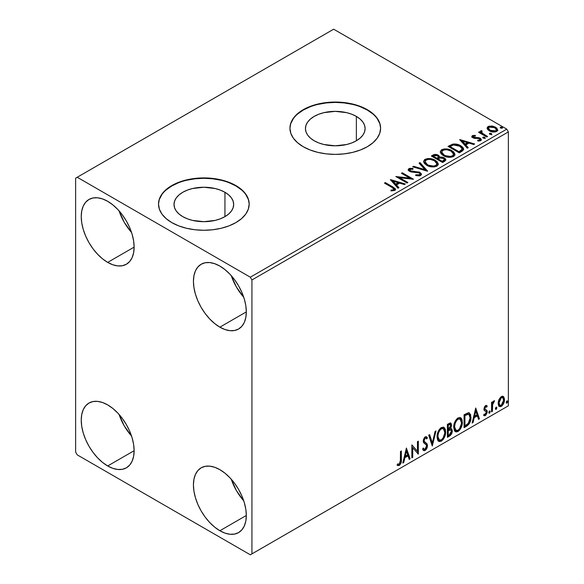 <?xml version="1.0" encoding="UTF-8"?>
<svg xmlns="http://www.w3.org/2000/svg" width="584" height="584" viewBox="0 0 584 584"><rect width="100%" height="100%" fill="white"/><g stroke="black" fill="none" stroke-linecap="round" stroke-linejoin="round"><path stroke-width="0.88" d="M356.364 116.406L356.364 140.759L351.845 142.905L346.692 144.496L335.274 145.803L323.857 144.496L318.703 142.905L314.185 140.759A29.828 17.221 180 0 1 305.447 128.582A29.828 17.221 180 0 1 323.857 112.668A29.828 17.221 180 0 1 356.364 116.406L360.08 119.012L362.832 121.99L364.533 125.224L365.102 128.582L364.533 131.94L362.832 135.174L360.08 138.153L356.364 140.759L356.364 116.406A29.828 17.221 180 0 1 365.102 128.582A29.828 17.221 180 0 1 346.692 144.496A29.828 17.221 180 0 1 314.185 140.759L310.469 138.153L307.717 135.174L306.016 131.94L305.447 128.582L306.016 125.224L307.717 121.99L310.469 119.012L314.185 116.406L318.703 114.26L323.857 112.668L335.274 111.362L346.692 112.668L351.845 114.26L356.364 116.406M224.942 192.282L224.942 216.635L220.423 218.781L215.262 220.372L203.845 221.679L192.435 220.372L187.274 218.781L182.755 216.635A29.828 17.221 180 0 1 174.017 204.458A29.828 17.221 180 0 1 192.435 188.552A29.828 17.221 180 0 1 224.942 192.282L228.651 194.895L231.41 197.867L233.104 201.1L233.68 204.458L233.104 207.824L231.41 211.05L228.651 214.029L224.942 216.635L224.942 192.282A29.828 17.221 180 0 1 233.68 204.458A29.828 17.221 180 0 1 215.262 220.372A29.828 17.221 180 0 1 182.755 216.635L179.047 214.029L176.288 211.05L174.594 207.824L174.017 204.458L174.594 201.1L176.288 197.867L179.047 194.895L182.755 192.282L187.274 190.143L192.435 188.552L203.845 187.238L215.262 188.552L220.423 190.143L224.942 192.282M249.178 204.276A45.333 26.171 0 0 0 235.907 185.953L235.907 185.581A45.333 26.171 180 0 1 249.178 204.093A45.333 26.171 180 0 1 221.197 228.271A45.333 26.171 180 0 1 171.791 222.599L178.66 225.855L186.5 228.271L195.005 229.76L203.845 230.264L212.693 229.76L221.197 228.271L229.03 225.855L235.907 222.599L241.542 218.628L245.733 214.109L248.309 209.196L249.178 204.093L248.309 198.983L245.733 194.078L241.542 189.552L235.907 185.581L229.03 182.325L221.197 179.908L212.693 178.419L203.845 177.916L195.005 178.419L186.5 179.908L178.66 182.325L171.791 185.581L166.155 189.552L161.965 194.078L159.388 198.983L158.512 204.093L159.388 209.196L161.965 214.109L166.155 218.628L171.791 222.599A45.333 26.171 180 0 1 158.512 204.093A45.333 26.171 180 0 1 186.5 179.908A45.333 26.171 180 0 1 235.907 185.581L235.907 185.953A45.333 26.171 0 0 0 186.646 180.244A45.333 26.171 0 0 0 158.519 204.276M380.607 128.4A45.333 26.171 0 0 0 367.329 110.077L367.329 109.704A45.333 26.171 180 0 1 380.607 128.21A45.333 26.171 180 0 1 352.619 152.395A45.333 26.171 180 0 1 303.22 146.715L310.089 149.971L317.93 152.395L326.434 153.884L335.274 154.388L344.122 153.884L352.619 152.395L360.459 149.971L367.329 146.715L372.964 142.751L377.154 138.225L379.739 133.32L380.607 128.21L379.739 123.107L377.154 118.194L372.964 113.668L367.329 109.704L360.459 106.449L352.619 104.032L344.122 102.543L335.274 102.039L326.434 102.543L317.93 104.032L310.089 106.449L303.22 109.704L297.584 113.668L293.394 118.194L290.81 123.107L289.941 128.21L290.81 133.32L293.394 138.225L297.584 142.751L303.22 146.715A45.333 26.171 180 0 1 289.941 128.21A45.333 26.171 180 0 1 317.93 104.032A45.333 26.171 180 0 1 367.329 109.704L367.329 110.077A45.333 26.171 0 0 0 318.076 104.368A45.333 26.171 0 0 0 289.941 128.4M231.271 479.23A37.398 21.593 -120 0 0 243.74 500.824L236.44 490.64L231.271 479.23M219.876 530.739A37.398 21.593 60 0 1 195.443 497.787A37.398 21.593 60 0 1 201.173 467.813A37.398 21.593 60 0 1 219.876 469.667L225.037 473.23L229.994 477.836L234.571 483.296L238.579 489.407L241.864 495.933L244.309 502.627L245.813 509.219L246.324 515.475L219.876 530.739L214.715 527.177L209.758 522.571L205.181 517.11L201.173 511L197.888 504.474L195.443 497.787L193.939 491.188L193.428 484.939L193.939 479.274L195.443 474.412L197.888 470.543L201.173 467.813L205.181 466.331L209.758 466.149L214.715 467.273L219.876 469.667A37.398 21.593 60 0 1 244.309 502.627A37.398 21.593 60 0 1 238.579 532.593L234.571 534.075L229.994 534.258L225.037 533.134L219.876 530.739L246.324 515.475L245.813 521.14L244.309 525.994L241.864 529.863L238.579 532.593A37.398 21.593 60 0 1 219.876 530.739M119.078 210.875A37.398 21.593 -120 0 0 131.546 232.468L124.246 222.292L119.078 210.875M107.682 262.391A37.398 21.593 60 0 1 83.249 229.432A37.398 21.593 60 0 1 88.98 199.465A37.398 21.593 60 0 1 107.682 201.312L112.843 204.882L117.8 209.481L122.377 214.941L126.385 221.051L129.67 227.577L132.115 234.272L133.619 240.871L134.13 247.12L107.682 262.391L102.521 258.822L97.564 254.222L92.987 248.762L88.98 242.645L85.695 236.118L83.249 229.432L81.745 222.832L81.234 216.584L81.745 210.919L83.249 206.057L85.695 202.188L88.98 199.465L92.987 197.976L97.564 197.793L102.521 198.925L107.682 201.312A37.398 21.593 60 0 1 132.115 234.272A37.398 21.593 60 0 1 126.385 264.238L122.377 265.727L117.8 265.91L112.843 264.778L107.682 262.391L134.13 247.12L133.619 252.784L132.115 257.646L129.67 261.508L126.385 264.238A37.398 21.593 60 0 1 107.682 262.391M231.271 275.648A37.398 21.593 -120 0 0 243.74 297.241L236.44 287.065L231.271 275.648M219.876 327.164A37.398 21.593 60 0 1 195.443 294.205A37.398 21.593 60 0 1 201.173 264.238A37.398 21.593 60 0 1 219.876 266.085L225.037 269.655L229.994 274.254L234.571 279.714L238.579 285.832L241.864 292.358L244.309 299.044L245.813 305.644L246.324 311.892L219.876 327.164L214.715 323.594L209.758 318.995L205.181 313.535L201.173 307.425L197.888 300.899L195.443 294.205L193.939 287.605L193.428 281.357L193.939 275.692L195.443 270.83L197.888 266.968L201.173 264.238L205.181 262.749L209.758 262.566L214.715 263.698L219.876 266.085A37.398 21.593 60 0 1 244.309 299.044A37.398 21.593 60 0 1 238.579 329.011L234.571 330.5L229.994 330.683L225.037 329.551L219.876 327.164L246.324 311.892L245.813 317.557L244.309 322.419L241.864 326.288L238.579 329.011A37.398 21.593 60 0 1 219.876 327.164M119.078 414.457A37.398 21.593 -120 0 0 131.546 436.051L124.246 425.867L119.078 414.457M107.682 465.966A37.398 21.593 60 0 1 83.249 433.007A37.398 21.593 60 0 1 88.98 403.04A37.398 21.593 60 0 1 107.682 404.894L112.843 408.457L117.8 413.063L122.377 418.524L126.385 424.634L129.67 431.16L132.115 437.847L133.619 444.446L134.13 450.695L107.682 465.966L102.521 462.404L97.564 457.798L92.987 452.337L88.98 446.227L85.695 439.701L83.249 433.007L81.745 426.415L81.234 420.159L81.745 414.501L83.249 409.639L85.695 405.771L88.98 403.04L92.987 401.558L97.564 401.376L102.521 402.5L107.682 404.894A37.398 21.593 60 0 1 132.115 437.847A37.398 21.593 60 0 1 126.385 467.82L122.377 469.302L117.8 469.485L112.843 468.361L107.682 465.966L134.13 450.702L133.619 456.359L132.115 461.221L129.67 465.09L126.385 467.82A37.398 21.593 60 0 1 107.682 465.966M75.628 178.178L75.628 452.089L77.227 454.863L250.332 554.8L508.372 405.822L251.93 553.873L251.93 279.97L508.372 131.911L508.372 405.822L508.372 131.911L506.773 129.137L250.332 277.196L77.227 177.259L333.668 29.2L506.773 129.137L333.668 29.2L75.628 178.178L75.628 452.089L77.227 454.863L250.332 554.8L251.93 553.873L251.93 279.97L250.332 277.196L77.227 177.259L75.628 178.178M502.861 396.251L503.649 396.77L501.327 396.551L498.999 399.463L498.203 402.398L498.342 404.873L499.276 406.42L500.605 406.661L502.05 405.822L504.306 401.427L504.445 398.792L503.649 396.77L502.663 396.207L501.327 396.551L498.999 399.463L498.159 403.303L499.444 406.53L501.327 406.354C503.459 404.559 504.51 402.325 504.488 399.653L503.196 396.39M491.546 411.837L492.407 411.333L492.677 404.106L494.414 400.741L493.4 401.281L492.407 403.259L492.407 401.872L491.546 402.369L491.546 411.837L492.407 411.333L492.538 404.829L494.568 400.785L493.911 400.836L492.407 403.259L492.407 401.872L491.546 402.369L491.546 411.837M485.976 406.661L484.976 406.413L486.72 407.143L487.231 406.041L486.428 405.515L487.231 406.041L485.559 405.654L484.844 406.289L483.917 409.085L484.399 410.647L486.158 411.516L486.304 412.873L485.311 414.436L484.129 414.122L483.632 415.282L484.618 415.786L485.618 415.406L487.129 412.764L486.946 410.457L485.165 409.464L484.786 408.537L485.428 406.924L486.72 407.143L487.231 406.041L485.559 405.654L483.917 409.085L484.194 410.384L486.158 411.516L486.363 412.304L485.311 414.436L484.129 414.122L483.632 415.282L484.005 415.633M466.674 426.189L469.419 423.561L470.865 419.166L470.602 414.596L468.784 412.706L464.068 414.742L464.068 427.692L466.674 426.189L466.039 425.824L464.068 426.955L466.039 425.824L466.674 426.189C469.667 423.991 471.106 421.057 470.974 417.392L469.405 412.917L468.441 412.684L464.068 414.742L464.068 427.692L466.674 426.189M447.388 437.328L450.753 435.102L451.914 432.985L452.279 430.824L451.848 429.079L450.505 428.539L451.498 425.984L451.213 423.553L450.045 422.999L447.388 424.371L447.388 437.328L449.629 436.036C451.381 434.708 452.264 432.97 452.279 430.824L451.454 428.707L450.505 428.539L451.556 425.174L450.782 423.093L447.388 424.371L447.388 437.328M432.284 446.045L436.022 430.934L435.08 431.474L432.357 442.876L429.627 434.627L428.685 435.168L432.284 446.045L436.022 430.934L435.08 431.474L432.357 442.876L429.627 434.627L428.685 435.168L432.284 446.045M412.72 457.345L412.72 447.702L418.334 454.104L418.334 441.146L417.465 441.65L417.465 451.308L411.859 444.884L411.859 457.841L412.72 457.345L411.859 457.097L412.72 457.345L412.72 447.702L418.334 454.104L418.334 441.146L417.465 441.65L417.465 451.308L411.859 444.884L411.859 457.841L412.72 457.345M397.186 465.149L399.303 465.419L398.668 465.046L400.354 462.813L400.719 459.323C401.062 461.477 400.376 463.389 398.668 465.046L399.303 465.419C401.018 463.754 401.704 461.849 401.354 459.696L400.719 459.323L400.719 451.315L400.719 459.323L401.354 459.696L401.354 450.95L400.493 451.447L400.339 462.426L399.295 464.097L397.624 463.9L397.186 465.149L398.106 465.638L399.617 465.214L401.201 462.382L401.354 450.95L400.493 451.447L400.493 460.068L399.295 464.097L397.624 463.9L397.186 465.149L397.616 465.441M406.391 448.037L402.799 463.076L403.734 462.528L404.887 457.71L408.041 455.892L409.194 459.382L410.129 458.834L406.391 448.037L402.799 463.076L403.734 462.528L404.887 457.71L408.041 455.892L409.194 459.382L410.129 458.834L406.391 448.037M425.991 438.117L424.575 437.803L425.991 438.117L426.721 438.964L427.393 437.774L426.495 436.759L425.225 436.832L423.217 441.015L423.663 442.73L426.393 444.986L426.67 446.096L425.101 449.198L424.218 449.227L423.349 448.052L422.648 449.111L423.714 450.592L425.167 450.49L426.597 448.95L427.393 446.913L427.218 444.037L424.495 441.716L424.086 440.46L424.962 438.35L425.955 438.095L426.721 438.964L427.393 437.774L425.962 436.613L424.707 437.226L423.334 439.905L423.327 441.971L426.247 444.782L426.641 446.563L426.043 448.235L424.933 449.279L423.991 449.052L423.349 448.052L422.648 449.111L423.144 450.045L423.874 450.673L425.167 450.49L423.407 450.352M437.029 436.89L437.599 439.964L439.453 441.592L441.358 441.139L443.263 439.372L444.636 436.883L445.607 433.036L445.424 429.649L444.621 427.962L443.219 427.086L440.789 427.897L438.942 430.028L437.533 433.335L437.029 436.89L438.803 441.351L441.358 441.139C444.278 438.613 445.716 435.511 445.658 431.839L443.891 427.327L441.292 427.561C438.387 430.116 436.963 433.226 437.029 436.89M453.717 427.254L454.286 430.328L456.141 431.956L458.046 431.51L459.951 429.736L461.316 427.254L462.287 423.407L462.105 420.02L461.309 418.326L459.907 417.458L457.469 418.261L455.629 420.4L454.213 423.699L453.717 427.254L455.491 431.715L458.046 431.51C460.966 428.977 462.397 425.875 462.346 422.21L460.579 417.699L457.973 417.925C455.075 420.487 453.651 423.597 453.717 427.254M475.719 408.012L472.127 423.042L473.062 422.502L474.215 417.684L477.369 415.866L478.522 419.356L479.464 418.808L475.719 408.012L472.127 423.042L473.062 422.502L474.215 417.684L477.369 415.866L478.522 419.356L479.464 418.808L475.719 408.012M488.808 412.501L489.217 413.238L489.837 412.881L490.071 411.056L489.37 411.121L488.852 412.1L489.531 413.165L490.246 411.669L489.531 411.005L488.808 412.501M495.429 408.676L495.838 409.421L496.458 409.063L496.692 407.238L495.984 407.304L495.466 408.282L496.144 409.34L496.867 407.851L496.144 407.187L495.429 408.676M506.219 402.449L506.627 403.194L507.248 402.836L507.474 401.004L506.773 401.077L506.255 402.055L506.934 403.113L507.657 401.617L506.934 400.952L506.219 402.449M487.202 128.662L487.954 129.838L490.049 131.225L494.882 132.013L496.663 131.436L497.663 130.407L496.867 128.115L492.896 126.144L488.961 126.188L487.574 126.991L487.1 128.093L489.275 130.831C491.582 132.188 494.042 132.385 496.663 131.436L497.758 129.903L495.604 127.173L491.852 125.976L488.173 126.538L487.202 128.662L487.1 128.086M486.735 136.999L487.596 136.503L481.749 132.809L481.333 131.911L482.158 131.349L481.698 130.604L480.376 131.188L480.61 132.466L479.398 131.772L478.537 132.269L486.735 136.999L487.596 136.503L482.165 133.21L481.698 130.604L480.282 131.561L480.61 132.466L479.398 131.772L478.537 132.269L486.735 136.999M473.471 136.926L473.741 138.05L473.471 136.189L475.442 136.05L475.245 135.349L475.245 136.028L475.245 135.349L472.237 135.751L471.828 136.517L472.259 137.35L474.456 138.401L478.391 138.401L479.771 139.036L479.639 140.102L477.595 140.291L477.858 141.014L480.121 140.89L481.318 140.043L480.909 138.744L479.479 137.868L473.566 137.189L473.31 136.313L475.442 136.05L475.245 135.349L472.551 135.568L472.412 136.379L473.887 136.043M461.871 151.358L463.638 149.657L463.346 148.066L461.637 146.321L458.287 144.613L452.819 144.095L448.045 146.387L459.265 152.862L461.871 151.358L463.696 149.197L460.696 145.723C458.528 144.314 455.9 143.773 452.819 144.095L448.045 146.387L459.265 152.862L461.871 151.358M435.649 155.147L432.941 155.84C434.737 154.906 436.525 154.942 438.307 155.957L438.307 155.22C436.525 154.205 434.737 154.169 432.941 155.103L432.941 155.84L431.999 156.388L432.941 155.84L432.941 155.103L431.357 156.023L442.577 162.498L445.796 160.184L445.607 159.016L444.285 157.833L442.132 157.089L439.642 157.198L438.927 155.636L436.387 154.505L434.153 154.563L431.357 156.023L442.577 162.498L444.818 161.199L445.855 159.826L444.285 157.833L439.679 156.913M427.473 171.214L419.998 162.578L419.056 163.126L424.838 169.608L413.596 166.272L412.662 166.812L427.619 171.134L419.998 162.578L419.056 163.126L424.838 169.608L413.596 166.272L412.662 166.812L427.473 171.214M407.909 182.507L399.565 177.689L413.523 179.273L402.303 172.791L401.442 173.295L409.807 178.12L395.828 176.529L407.048 183.011L407.909 182.507L399.565 177.689L413.523 179.273L402.303 172.791L401.442 173.295L409.807 178.12L395.828 176.529L407.048 183.011L407.909 182.507M391.93 187.398L393.988 189.311L393.287 189.909L390.944 190.15L391.368 190.895L394.937 190.326L395.543 189.523L395.171 188.53L385.331 182.595L384.469 183.091L391.93 187.398C393.565 188.041 394.134 188.829 393.623 189.763L390.944 190.15L391.368 190.895L394.784 190.421L395.55 189.391L392.908 186.968L385.331 182.595L384.469 183.091L391.93 187.398M390.368 179.69L397.989 188.238L398.93 187.698L396.485 184.96L399.639 183.135L404.384 184.551L405.325 184.004L390.506 179.602L397.989 188.238L398.93 187.698L396.485 184.96L399.639 183.135L404.384 184.551L405.325 184.004L390.368 179.69M420.648 175.492L421.385 173.879L419.421 172.09L411.771 171.265L409.902 170.462L410.048 169.316L412.99 169.28L412.976 168.491L409.815 168.323L408.289 169.294L408.734 170.725L410.516 171.762L419.1 172.857L419.984 173.835L419.597 174.755L415.808 174.798L415.669 175.528L419.524 175.886L420.648 175.492L421.458 174.324L419.976 172.368L410.34 170.791L410.048 169.316L412.99 169.28L412.976 168.491L408.909 168.645L408.201 169.696L409.523 171.316L411.676 172.046L419.1 172.857L420.013 174.025L419.436 174.864L415.808 174.798L415.669 175.528L420.648 175.492M426.663 165.265L430.174 166.637L434.365 166.915L437.306 165.834L438.255 163.885L437.007 161.542L434.167 159.695L430.32 158.614L427.459 158.578L424.729 159.527L423.59 161.286L424.334 163.345L426.663 165.265C429.817 167.133 433.204 167.425 436.839 166.141L438.263 164.075L435.241 160.25C432.058 158.352 428.634 158.06 424.977 159.374L423.582 161.461L426.663 165.265M443.344 155.636L446.862 157.008L451.052 157.286L453.994 156.198L454.943 154.256L453.688 151.913L450.848 150.066L447.001 148.978L444.147 148.949L441.416 149.891L440.278 151.65L441.022 153.709L443.344 155.636C446.497 157.498 449.892 157.79 453.52 156.512L454.951 154.439L451.921 150.621C448.738 148.716 445.322 148.424 441.657 149.738L440.27 151.825L443.344 155.636M459.696 139.664L467.317 148.212L468.259 147.672L465.813 144.927L468.967 143.109L473.712 144.518L474.653 143.978L459.834 139.576L467.317 148.212L468.259 147.672L465.813 144.927L468.967 143.109L473.712 144.518L474.653 143.978L459.696 139.664M482.953 137.941L482.997 137.167L483.209 138.123L484.866 138.247L485.027 137.627L484.289 137.13L483.18 137.087L482.771 137.663L483.209 138.123L485.107 137.89L485.107 138.627M489.567 134.116L489.611 133.349L489.83 134.305L491.48 134.429L491.64 133.802L490.903 133.313L489.793 133.269L489.385 133.845L489.83 134.305L491.728 134.072L491.728 134.809M502.269 128.203L502.058 127.246L502.058 127.984L500.4 127.859L502.058 127.984L502.058 127.246L500.4 127.122L500.327 127.911L500.4 127.122L500.612 128.078L502.182 128.246L502.488 127.706L501.882 127.159L500.262 127.224L500.612 128.078L502.517 127.852M496.378 130.152L495.655 131.597L495.655 130.86L490.144 130.334L488.494 128.553L489.18 127.122L494.75 127.677L496.422 129.721L495.655 131.597L492.772 131.969L489.626 130.743L488.487 128.648M379.739 123.48L377.154 118.567M372.964 114.041L367.329 110.077L360.459 106.821M352.619 104.405L344.122 102.915L335.274 102.412L326.434 102.915L317.93 104.405M310.089 106.821L303.22 110.077L297.584 114.041M293.394 118.567L290.81 123.48M248.309 199.356L245.733 194.443M241.542 189.917L235.907 185.953L229.03 182.697M221.197 180.281L212.693 178.792L203.845 178.288L195.005 178.792L186.5 180.281M178.66 182.697L171.791 185.953L166.155 189.917M161.965 194.443L159.388 199.356M395.536 189.968L393.441 188.019L385.111 183.464L385.331 182.595L385.331 183.332L392.908 187.705L392.908 186.968L392.908 187.705L395.477 189.749M393.996 189.851L393.287 190.647L390.944 190.888L392.901 190.734L392.901 189.997L392.901 190.734L393.623 190.501L393.623 189.763L393.623 190.501L394.003 189.931L394.003 189.187L393.623 189.763M391.112 180.522L404.478 184.493L391.112 180.522M396.485 185.697L396.485 184.96L396.485 185.697L398.492 187.953L396.485 185.697M393.141 181.952L395.704 184.821L398.113 183.427L398.113 182.683L398.113 183.427L395.704 184.821L395.704 184.077L395.704 184.821L393.141 181.952L393.141 181.208L398.113 182.683L395.704 184.077L393.141 181.208L393.141 181.952M397.178 177.31L409.807 178.865L409.807 178.12L409.807 178.865L397.178 177.31M402.084 173.66L402.303 172.791L402.303 173.536L412.194 179.244L402.084 173.66M399.565 178.434L399.565 177.689L399.565 178.434L407.274 182.88L399.565 178.434M420.005 174.85L418.589 175.85L415.801 175.565L415.808 174.798L415.808 175.536L419.436 175.602L420.013 174.025M408.274 170.061L408.909 168.645L408.909 169.389L412.976 169.236L412.976 168.491L412.976 169.28L409.815 169.068L408.201 170.404M409.632 170.637L410.048 169.316M410.048 170.061L410.34 171.528L410.34 170.791L410.34 171.528L412.311 172.068L412.311 171.324L412.311 172.068L414.494 172.097L414.494 171.36L414.494 172.097L419.976 173.112L419.976 172.368L419.976 173.112L421.407 174.667M421.385 174.616L420.48 173.433L418.794 172.594L411.245 171.9L409.902 171.207L409.683 170.411M413.509 167.068L413.596 166.272L413.596 167.017L424.838 170.353L424.838 169.608L424.838 170.353L413.509 167.068M419.494 163.615L419.998 162.578L419.998 163.323L426.875 171.039L419.998 163.323L419.494 163.615M423.619 161.841L424.977 159.374L424.977 160.111C428.634 158.797 432.058 159.089 435.241 160.994L435.241 160.25L435.241 160.994L438.234 164.433M426.13 159.607L424.137 160.775L423.59 162.023M438.255 164.63L437.007 162.286L434.167 160.439L430.32 159.352L426.897 159.41M436.679 163.754L436.788 164.133M436.825 164.608L436.343 165.703L434.744 166.63L430.328 166.608L426.751 165.009L425.575 163.87L425.057 162.315M425.057 161.71L425.057 162.447L427.517 165.506L427.517 164.768L427.517 165.506C430.028 167.002 432.744 167.243 435.657 166.236L435.657 165.498C432.744 166.506 430.028 166.265 427.517 164.768L425.057 161.71L426.167 160.016C429.109 159.001 431.846 159.242 434.372 160.746L436.832 163.739L435.657 166.236L436.832 163.739M439.642 157.198L438.307 155.22L439.642 157.943L439.642 157.198L439.642 157.943L444.285 158.578L444.285 157.833L444.285 158.578L445.796 160.184L443.292 158.118L439.642 157.943M445.607 159.76L445.278 159.322M440.869 157.76L440.248 157.826M439.642 157.388L438.635 156.162L436.379 155.242M444.395 160.315L442.292 162.075L438.117 159.666L438.117 158.928L440.059 157.957L443.417 158.33L444.395 159.585L443.278 160.768L443.278 161.505L444.395 160.323L444.395 159.585L442.292 161.337L442.292 162.075L443.278 161.505L443.278 160.768L442.292 161.337L438.117 158.928L438.117 159.666L442.292 162.075L442.292 161.337L438.117 158.928L440.059 157.957L441.84 157.819L443.621 158.461L444.395 159.571M444.052 160.972L443.687 161.25M438.431 157.622L436.971 159.001L433.372 156.928L433.372 156.183L434.27 155.672L437.467 155.724L438.438 156.928L437.409 158.746L438.438 156.928M437.409 158.008L436.971 159.001L437.409 158.008L436.971 158.264L433.372 156.183L433.372 156.928L436.971 159.001L436.971 158.264L433.372 156.183L435.423 155.264L437.124 155.548L438.431 156.884L437.409 158.008M440.299 152.205L441.657 149.738L441.657 150.482C445.322 149.168 448.738 149.46 451.921 151.358L451.921 150.621L451.921 151.358L454.921 154.804M442.818 149.971L440.825 151.147L440.278 152.395M454.943 154.994L453.688 152.65L450.848 150.803L447.001 149.723L443.577 149.781M453.359 154.125L453.476 154.497M453.505 154.972L453.023 156.067L451.432 156.994L447.008 156.979L443.439 155.38L442.256 154.242L441.745 152.687M441.738 152.074L441.738 152.811L444.205 155.87L444.205 155.132L444.205 155.87C446.716 157.373 449.432 157.614 452.344 156.6L452.344 155.862C449.432 156.87 446.716 156.629 444.205 155.132L441.738 152.074L442.847 150.38C445.796 149.365 448.534 149.613 451.06 151.117L453.512 154.103L452.344 156.6L453.512 154.103M463.346 148.803L460.301 146.241L456.075 144.803L452.593 144.89L448.687 146.759L449.746 146.146L449.746 145.409L449.746 146.146L452.819 144.839L452.819 144.095L452.819 144.839C455.9 144.518 458.528 145.058 460.696 146.46L460.696 145.723L460.696 146.46L463.659 149.57M462.17 149.599L460.477 151.563M459.9 151.906L459.9 151.168L458.973 151.701L458.973 152.439L459.9 151.906L461.922 150.409L461.922 149.665L458.973 152.439L450.06 147.292L458.973 152.439L458.973 151.701L450.06 146.555L450.06 147.292L450.06 146.555L453.418 144.971L459.834 146.219L462.17 148.891L461.922 150.409L462.17 148.891M460.44 140.496L473.806 144.467L460.44 140.496M465.813 145.672L465.813 144.927L465.813 145.672L467.82 147.92L465.813 145.672M462.47 141.919L465.032 144.796L467.448 143.401L467.448 142.657L467.448 143.401L465.032 144.796L465.032 144.051L465.032 144.796L462.47 141.919L462.47 141.182L467.448 142.657L465.032 144.051L462.47 141.182L462.47 141.919M473.201 137.328L473.471 136.189M474.697 137.62L473.741 137.306L473.741 138.05L474.697 138.357L474.697 137.62L474.697 138.357L476.398 138.35L476.398 137.605L474.697 137.62M478.646 137.642L476.398 137.605L476.398 138.35L478.646 138.379L478.646 137.642L478.646 138.379L480.194 138.948L480.194 138.211L478.646 137.642M478.719 141.08L479.639 140.846L479.639 140.102L477.595 140.291L477.858 141.014L480.741 140.627L481.384 139.722L480.194 138.211L480.194 138.948L481.304 140.072M471.909 136.86L472.412 135.641L471.821 136.474L472.923 137.831L479.376 138.729L479.639 140.846L480.011 139.576L479.639 140.102M474.507 136.043L472.704 136.247L471.887 136.904M479.982 140.138L479.749 140.773L478.668 141.08M481.325 140.116L479.077 138.481L474.179 138.24L473.31 137.05M482.997 137.167L482.997 137.912L484.647 138.036L484.647 137.291L482.749 137.525M484.866 138.247L484.647 137.291L484.91 138.218M484.932 138.247L482.924 137.963M484.289 137.868L483.851 137.78M479.179 132.641L479.398 131.772L479.398 132.51L480.61 133.21L480.61 132.466L480.61 133.21L479.179 132.641M480.362 131.969L480.756 130.823L480.756 131.561L481.698 131.342L481.698 130.604L481.749 131.429L480.296 132.145M481.325 132.714L481.625 131.488M481.625 132.225L482.165 133.955L482.165 133.21L482.165 133.955L484.844 135.656L484.844 134.911L484.844 135.656L486.954 136.875L482.311 134.072L481.333 132.656M489.611 133.349L489.611 134.086L491.268 134.21L491.268 133.473L489.363 133.707M491.48 134.429L491.268 133.473L491.524 134.4M491.546 134.422L489.538 134.137M490.903 134.05L490.472 133.962M488.969 126.925L487.144 128.451L488.173 126.538L488.173 127.275L491.852 126.713L491.852 125.976L491.852 126.713L495.604 127.918L495.604 127.173L495.604 127.918L497.707 130.261L496.867 128.852L494.787 127.502L489.772 126.735M488.45 128.21L489.326 127.042L491.326 126.706L494.166 127.378L496.05 128.772L496.415 129.633L495.904 130.692L492.772 131.232L490.144 130.334L488.45 128.21L488.45 128.947L490.144 131.072L490.144 130.334L490.144 131.072L495.655 131.597L496.422 129.721M501.692 127.823L501.254 127.735M398.113 182.683L395.704 184.077L393.141 181.208L398.113 182.683M434.372 160.746L436.321 162.388L436.803 164.053L435.854 165.374L433.678 166.104L428.364 165.206L426.094 163.724L425.072 161.98L425.794 160.272L428.174 159.417L430.452 159.439L434.372 160.746M451.06 151.117L453.001 152.752L453.483 154.424L452.542 155.738L450.359 156.468L445.052 155.57L442.781 154.088L441.759 152.344L442.475 150.635L444.855 149.781L447.14 149.803L451.06 151.117M450.06 146.555L453.418 144.971L456.914 145.044L461.061 147.066L462.112 149.27L458.973 151.701L450.06 146.555M467.448 142.657L465.032 144.051L462.47 141.182L467.448 142.657M396.981 465.076L398.668 465.046L397.273 465.214M406.245 448.651L409.494 458.469L410.129 458.834L408.99 458.761L409.494 458.469L406.245 448.651M407.398 455.52L408.041 455.892L407.398 455.52L404.245 457.345L404.887 457.71L404.245 457.345L403.091 462.163L403.734 462.528L403.004 462.214L404.245 457.345L407.398 455.52M405.822 450.753L404.617 455.797L405.259 456.17L404.617 455.797L405.822 450.753L406.464 451.125L407.669 454.775L405.259 456.17L406.464 451.125L405.822 450.753M411.859 444.964L417.465 451.308L411.859 444.964M417.691 441.519L417.691 453.68L417.691 441.519M417.772 453.783L418.334 454.104L417.772 453.783M412.078 447.337L412.72 447.702L412.078 447.337L412.078 456.973L412.078 447.337M423.108 448.41L424.218 449.227M426.751 437.409L426.232 438.314L426.751 437.409M424.086 440.46L425.218 438.168L424.575 437.803L423.444 440.095L424.604 441.832L424.086 440.46M425.67 442.511L423.962 441.467L425.67 442.511L427.539 445.614L425.67 442.511M425.167 450.49L427.539 445.614L426.897 445.242L424.524 450.118L425.167 450.49M423.239 450.3L425.05 449.731L426.751 446.541L426.576 443.665L423.473 440.526L423.882 438.511L425.32 437.723M425.05 449.731L425.539 449.206M426.751 444.139L426.576 443.665M423.831 448.957L422.991 448.227M429.189 434.876L431.715 442.511L432.357 442.876L431.715 442.511L429.189 434.876M435.175 431.423L431.934 444.986L435.175 431.423M443.563 427.181L445.015 431.474L445.658 431.839L445.015 431.474C445.074 435.138 443.643 438.241 440.716 440.774L441.358 441.139L438.496 441.132M438.051 440.905L440.716 440.774L443.38 437.796L444.782 433.919L444.782 429.269M439.168 439.803L438.073 439.088L437.438 437.752L437.861 432.481L440.285 428.766L441.489 428.181L442.833 428.422M443.395 428.744L440.686 428.495L443.395 428.744L444.796 432.335C444.855 435.292 443.694 437.788 441.329 439.832L439.314 439.978L437.891 436.387L437.248 436.014L438.672 439.606L439.314 439.978M437.891 436.387C437.839 433.445 438.986 430.941 441.329 428.868L440.686 428.495C438.343 430.569 437.197 433.072 437.248 436.014L437.891 436.387L438.504 432.846L440.154 429.882L441.73 428.671L443.475 428.787L444.606 430.591L444.752 433.306L442.862 438.401L441.329 439.832L439.81 440.168L438.715 439.453L437.891 436.387M450.425 422.969L450.914 424.809L451.556 425.174L450.914 424.809L450.439 427.13M450.257 424.466L449.614 424.101L448.505 424.32L449.14 424.685L448.505 424.32L447.607 424.831L448.249 425.203L450.257 424.466L450.695 425.7L449.863 428.174L450.505 428.539L449.87 428.174L448.249 429.357L447.607 428.984L447.607 424.831L449.68 424.137M451.096 428.568L451.636 430.459L452.279 430.824L451.636 430.459C451.622 432.605 450.739 434.335 448.986 435.664L449.629 436.036L448.986 435.664L447.388 436.591L450.111 434.73L451.483 431.868L451.607 429.955L451.009 428.481M450.344 427.342L450.914 424.809L450.286 422.823M450.884 424.203L450.768 423.656M450.826 429.882L449.417 429.423L450.06 429.795L449.417 429.423L448.045 430.065L448.687 430.43L447.607 430.313L448.249 430.685L450.826 429.882L451.41 431.328L449.235 434.934L448.249 435.503L447.607 435.131L447.607 430.313L449.57 429.401L450.585 429.97M450.695 425.7L448.249 429.357L448.249 425.203L447.607 424.831L447.607 428.984L448.249 429.357L448.249 425.203L450.111 424.415L450.695 425.7M448.249 435.503L448.249 430.685L447.607 430.313L447.607 435.131L448.249 435.503L448.249 430.685L450.636 429.802L451.33 430.627L451.228 432.532L450.293 434.167L448.249 435.503M460.25 417.545L461.703 421.838L462.346 422.21L461.703 421.838C461.761 425.51 460.323 428.605 457.403 431.138L458.046 431.51L457.403 431.138L455.184 431.503M454.732 431.269L457.403 431.138L460.068 428.16L461.469 424.291L461.462 419.641M455.856 430.167L454.761 429.452L454.126 428.116L454.374 423.371L456.571 419.48L458.17 418.546L459.52 418.786M460.082 419.108L457.374 418.867L460.082 419.108L461.484 422.706C461.535 425.663 460.382 428.16 458.017 430.196L456.002 430.35L454.578 426.751L453.936 426.378L455.359 429.977L456.002 430.35M454.578 426.751C454.527 423.809 455.673 421.305 458.017 419.232L457.374 418.867C455.031 420.933 453.885 423.436 453.936 426.378L454.578 426.751L455.184 423.217L456.841 420.246L458.418 419.035L460.156 419.159L461.294 420.954L461.44 423.67L459.55 428.766L458.017 430.196L456.498 430.539L455.396 429.824L454.578 426.751M469.076 412.771L470.332 417.027L470.974 417.392L470.332 417.027C470.463 420.692 469.032 423.619 466.039 425.824L468.397 423.772L469.996 420.035L470.215 415.304L469.01 412.72M468.879 414.348L467.346 413.8L467.981 414.173L467.346 413.8L464.857 414.874L465.499 415.246L464.295 415.202L464.937 415.574L467.981 414.173L468.879 414.348L470.113 417.889L468.171 423.67L464.937 425.867L464.295 425.495L464.937 425.867L464.937 415.574L464.295 415.202L464.295 425.495L464.295 415.202L467.047 413.859L468.361 414.056M475.573 408.625L478.822 418.436L479.464 418.808L478.318 418.728L478.822 418.436L475.573 408.625M476.726 415.494L477.369 415.866L476.726 415.494L473.58 417.312L474.215 417.684L473.58 417.312L472.427 422.13L473.062 422.502L472.332 422.188L473.58 417.312L476.726 415.494M475.15 410.727L473.945 415.771L474.588 416.144L473.945 415.771L475.15 410.727L475.792 411.099L477.004 414.749L474.588 416.144L475.792 411.099L475.15 410.727M487.231 406.041L486.114 405.289M486.589 405.668L486.129 406.676L486.589 405.668M485.618 406.785L484.976 406.413L484.143 408.172L484.786 408.537L485.618 406.785L486.72 407.143M486.1 409.837L484.143 408.172L484.968 409.311M486.946 410.457L486.304 410.085L486.589 411.384L487.231 411.756L486.946 410.457L484.99 409.282M483.632 415.282L485.406 415.545L487.231 411.756L486.589 411.384L484.764 415.173L485.406 415.545L483.727 415.392L485.18 414.874L486.144 413.457L486.589 411.384L486.085 409.822M484.297 410.603L486.158 411.516M484.194 410.384L485.238 411.07M485.326 410.975L484.391 410.64M484.348 408.909L484.355 407.216L485.625 406.391M489.961 410.968L489.531 411.005M489.574 410.983L490.246 411.669L489.611 411.297L488.888 412.793L489.531 413.165L488.844 412.815M489.1 413.202L489.531 413.165M488.808 412.83L489.567 410.946M491.764 402.237L492.407 403.259L491.764 402.237M493.005 401.799L493.75 400.945L493.509 401.653L494.152 402.026L493.064 401.755M492.202 403.142L491.903 404.456L492.538 404.829L491.903 404.456L491.764 407.785L492.407 408.158L491.764 407.785L491.764 410.968L492.407 411.333L491.546 411.092L491.764 407.785M491.772 406.975L492.261 402.996M496.582 407.15L496.144 407.187M496.196 407.165L496.867 407.851L496.225 407.479L495.502 408.975L496.144 409.34L495.458 408.997M495.721 409.377L496.144 409.34M495.422 409.012L496.181 407.128M503.649 396.77L503.006 396.397L503.846 399.281L504.488 399.653L503.846 399.281C503.868 401.953 502.817 404.186 500.685 405.982L501.327 406.354L499.137 406.303M498.634 406.048L500.32 406.165L502.276 404.449M502.649 403.843L503.839 399.711L503.649 397.638L502.802 396.2M499.663 405.048L498.51 403.617L498.678 400.412L500.145 397.762L501.225 397.135L502.116 397.346M502.62 397.624L500.685 397.346L502.62 397.624L503.627 400.157L501.327 405.194L499.955 405.289L499.021 402.814L498.386 402.449L499.32 404.916L499.955 405.289M499.021 402.814L501.327 397.719L500.685 397.346L498.386 402.449L499.021 402.814L500.291 398.704L501.598 397.58L502.758 397.719L503.496 398.974L503.598 400.806L502.357 404.23L501.05 405.325L499.882 405.245L499.021 402.814M507.372 400.916L506.934 400.952M506.211 402.785L506.97 400.901L507.657 401.617L507.014 401.252L506.291 402.741L506.934 403.113L506.248 402.763M506.51 403.15L506.934 403.113M407.669 454.775L405.259 456.17L406.464 451.125L407.669 454.775M464.937 415.574L468.536 414.209L469.667 415.29L470.113 417.889L469.711 420.794L468.675 423.028L464.937 425.867L464.937 415.574M477.004 414.749L474.588 416.144L475.792 411.099L477.004 414.749M250.332 277.196L506.773 129.137L508.372 131.911L251.93 279.97L250.332 277.196M251.93 553.873L508.372 405.822L251.93 553.873M438.263 164.075L438.263 164.812M454.951 154.439L454.951 155.183M471.821 136.474L471.821 137.211M497.758 129.903L497.758 130.641M438.803 441.351L438.161 440.978M455.491 431.715L454.848 431.342M486.326 406.793L485.684 406.42M485.267 409.53L484.625 409.158M499.444 406.53L498.802 406.165"/></g></svg>
